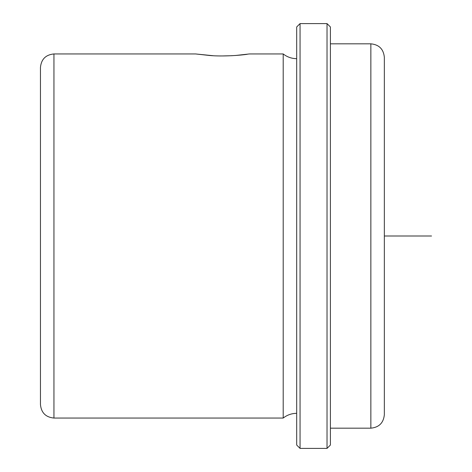 <?xml version="1.0" encoding="UTF-8"?>
<svg xmlns="http://www.w3.org/2000/svg" width="472" height="472" viewBox="0 0 472 472"><rect width="100%" height="100%" fill="white"/><g stroke="black" fill="none" stroke-linecap="round" stroke-linejoin="round"><path stroke-width="0.71" d="M296.687 413.336C291.655 413.383 287.159 414.959 283.2 418.056L283.2 53.944L249.482 53.944L235.445 55.489L247.298 54.256C241.676 55.242 222.855 56.723 209.586 55.489L195.544 53.944L212.907 55.696M222.513 55.95L232.135 55.696M40.456 155.182L40.456 67.431C41.259 59.236 45.754 54.74 53.944 53.944L53.944 418.056C45.754 417.26 41.259 412.764 40.456 404.569L40.456 155.182M296.687 445.031L296.687 26.969L300.056 23.6L300.056 448.4L296.687 445.031M327.031 23.6L330.4 26.969L330.4 445.031L327.031 448.4L327.031 23.6L300.056 23.6M370.856 43.831L370.856 428.169C379.046 427.372 383.541 422.877 384.344 414.687L384.344 57.313C383.541 49.123 379.046 44.628 370.856 43.831L330.4 43.831M384.344 377.6L384.344 168.115M384.344 236L431.544 236M283.2 418.056L53.944 418.056M327.031 448.4L300.056 448.4M370.856 428.169L330.4 428.169M296.687 58.664C291.655 58.616 287.159 57.041 283.2 53.944M195.544 53.944L53.944 53.944"/></g></svg>
